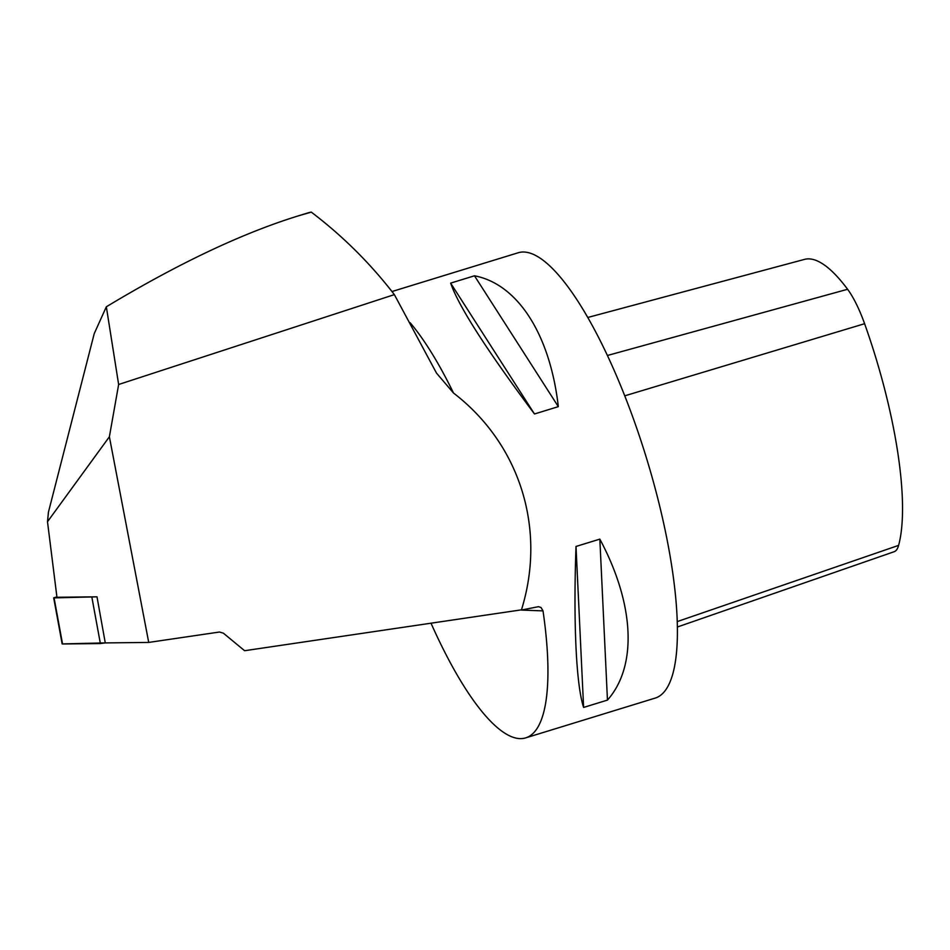<?xml version="1.0" encoding="UTF-8"?>
<svg xmlns="http://www.w3.org/2000/svg" width="950" height="950" viewBox="0 0 950 950"><rect width="100%" height="100%" fill="white"/><g stroke="black" fill="none" stroke-linecap="round" stroke-linejoin="round"><path stroke-width="1.43" d="M311.267 212.111C342.641 235.921 370.346 263.423 394.369 294.619L436.501 373.101L453.53 393.051C520.018 444.077 546.606 528.936 521.467 609.841L244.613 650.714L223.416 633.199L219.498 632.023L148.722 642.426L109.381 436.774L118.643 384.489L106.341 306.791C177.911 263.684 241.704 233.439 297.742 216.042L311.267 212.111A332.809 88.944 -107.1 0 0 308.144 212.848L297.742 216.042M106.341 306.791L94.252 333.557L48.438 512.157L47.5 521.728L56.953 597.265L96.995 596.814L105.272 642.913L148.722 642.426M521.408 610.043L538.496 606.682L541.037 607.525L543.02 610.886L521.229 610.066M47.5 521.728L109.381 436.774M392.006 291.531L518.261 252.736A232.964 62.261 72.9 0 1 644.741 452.485A232.964 62.261 72.9 0 1 655.096 698.119L525.659 737.889A232.964 62.261 -107.1 0 0 543.02 610.886M431.074 623.319A232.964 62.261 -107.1 0 0 525.659 737.889M576.009 546.452L599.842 539.125C634.588 604.164 637.521 666.199 607.454 700.102L583.609 707.429C576.187 685.045 573.266 623.01 576.009 546.452L583.609 707.429M450.644 283.124L474.478 275.797C517.75 284.014 550.062 334.447 558.327 406.647L534.482 413.974C486.554 349.885 458.601 306.268 450.644 283.124L534.482 413.974M587.812 317.466L804.519 259.386A204.654 54.696 72.9 0 1 847.602 289.275A59.708 15.96 72.9 0 1 864.595 323.713A204.654 54.696 72.9 0 1 898.605 545.383A59.708 15.96 72.9 0 1 894.188 551.701L677.326 627.024M607.454 700.102L599.842 539.125M558.327 406.647L474.478 275.797M394.369 294.619L118.643 384.489M62.498 643.732L53.687 597.823L56.905 596.897L54.067 597.894L96.734 596.826L54.067 597.894L62.546 643.981L100.379 643.554L91.913 597.455L100.379 643.554L105.272 642.901L62.154 643.922L105.272 642.901M453.53 393.051A232.964 62.261 -107.1 0 0 410.162 322.751M898.605 545.383L677.196 621.609M847.602 289.275L607.454 355.478M864.595 323.713L624.768 395.829M53.687 597.823L62.154 643.922L53.687 597.823"/></g></svg>
